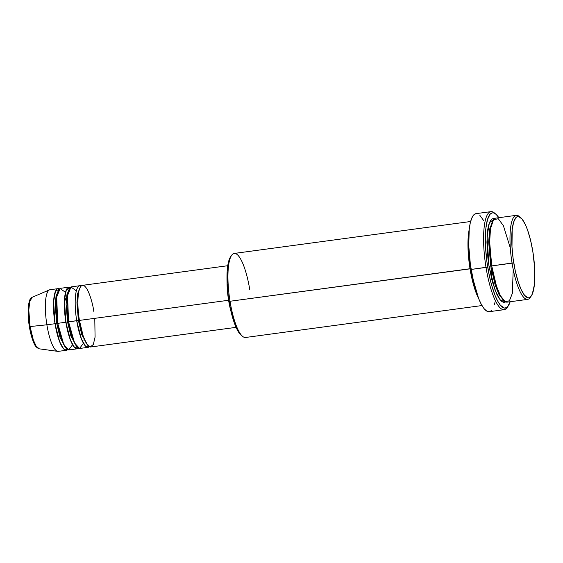 <?xml version="1.0" encoding="UTF-8"?>
<svg xmlns="http://www.w3.org/2000/svg" width="563" height="563" viewBox="0 0 563 563"><rect width="100%" height="100%" fill="white"/><g stroke="black" fill="none" stroke-linecap="round" stroke-linejoin="round"><path stroke-width="0.84" d="M39.178 348.814L36.06 345.999L33.301 339.897L30.071 326.547L29.346 326.54L30.071 326.547A26.074 6.531 82.3 0 0 39.178 348.814C36.609 347.758 34.836 345.795 33.857 342.93C31.95 338.659 30.444 333.19 29.346 326.54C26.848 311.487 28.396 297.707 32.211 297.264A26.074 6.531 82.3 0 0 30.071 326.547L46.884 324.809L30.071 326.547L28.804 310.15L29.712 301.691L32.211 297.264L49.438 289.882A31.092 7.783 -97.7 0 0 46.884 324.809A31.092 7.783 82.3 0 0 58.285 351.361L66.42 350.263A31.092 7.783 -97.7 0 1 55.019 323.711L53.605 301.501L55.477 291.353L59.516 288.932A31.092 7.783 -97.7 0 0 58.095 288.636L49.959 289.734A31.092 7.783 82.3 0 0 46.884 324.809L55.019 323.711L46.884 324.809A31.092 7.783 -97.7 0 0 57.743 351.361L39.178 348.814M93.901 311.895C92.747 302.795 87.145 282.886 81.719 285.617C76.427 289.185 77.687 311.649 79.425 320.41A31.092 7.783 82.3 0 0 90.826 346.97L236.073 327.349M76.35 290.888L70.973 287.031L67.539 295.568L68.58 321.874L79.418 320.34L78.398 320.403L76.941 302.81L77.715 293.393L80.122 287.538L77.715 293.393L76.941 302.81L78.398 320.403L68.58 321.874A31.092 7.783 82.3 0 0 79.981 348.434L88.117 347.336A31.092 7.783 -97.7 0 1 76.716 320.776A31.092 7.783 -97.7 0 1 79.791 285.708A31.092 7.783 -97.7 0 1 81.213 286.004M78.285 294.977L77.687 293.555M68.616 321.832L67.553 321.867L66.096 304.273L66.863 294.857L69.277 289.002L66.863 294.857L66.096 304.273L67.553 321.867L65.871 322.24L64.449 300.037L66.321 289.889L70.361 287.468A31.092 7.783 -97.7 0 0 68.946 287.172L60.811 288.27A31.092 7.783 82.3 0 0 57.729 323.345A31.092 7.783 82.3 0 0 69.129 349.897L77.265 348.8A31.092 7.783 -97.7 0 1 65.871 322.24L57.729 323.345L65.871 322.24A31.092 7.783 -97.7 0 1 68.946 287.172M65.498 292.352L60.128 288.495L56.694 297.032L57.729 323.345L63.781 344.577L68.735 349.912L72.571 344.718M57.771 323.296L56.708 323.331L55.244 305.737L56.018 296.328L58.425 290.466L56.018 296.328L55.244 305.737L56.708 323.331L55.019 323.711A31.092 7.783 -97.7 0 1 58.095 288.636M510.317 247.98L503.371 225.636L498.283 218.74L493.519 219.725L490.507 228.733L489.648 241.879L491.731 265.912L512.07 263.167A42.401 10.613 82.3 0 0 530.142 297.581L531.226 296.061A40.986 10.261 -97.7 0 1 513.752 262.787L491.731 265.912A42.401 10.613 82.3 0 0 507.277 302.127L527.615 299.382A42.401 10.613 -97.7 0 1 512.07 263.167A42.401 10.613 -97.7 0 1 516.264 215.34A42.401 10.613 -97.7 0 1 519.916 217.079M520.627 217.585L519.177 216.403A42.401 10.613 82.3 0 0 512.07 263.167L513.752 262.787A40.986 10.261 -97.7 0 1 520.627 217.585A40.986 10.261 -97.7 0 1 532.837 251.562L530.536 240.127L527.608 230.147L525.434 224.75L522.042 219.035L518.762 216.607L516.778 216.924L515.87 217.67L513.618 222.139L512.203 229.62L511.985 246.96L513.16 258.818L515.208 270.536L517.953 281.099L521.162 289.607L524.547 295.322L527.827 297.75L528.847 297.785L530.719 296.687L532.302 294.069L534.386 284.73L534.604 267.397L532.837 251.562A40.986 10.261 -97.7 0 1 531.226 296.061M241.203 335.231L242.653 336.414A42.401 10.613 -97.7 0 1 230.021 301.261L228.993 301.254A40.986 10.261 82.3 0 0 241.203 335.231L237.523 330.319L234.229 322.669L230.45 308.996L228.402 297.278L227.227 285.42L227.178 271.148L228.289 262.787L230.619 256.749A40.986 10.261 82.3 0 0 228.993 301.254L230.021 301.261A42.401 10.613 82.3 0 0 245.567 337.476L481.97 305.547M490.908 211.639L475.995 213.651A49.467 12.386 82.3 0 0 471.104 269.445L486.017 267.432A49.467 12.386 82.3 0 0 507.101 307.581L508.185 306.061A48.052 12.034 -97.7 0 1 487.699 267.052L471.104 269.445A49.467 12.386 82.3 0 0 489.24 311.691L504.152 309.678A49.467 12.386 -97.7 0 1 486.017 267.432A49.467 12.386 -97.7 0 1 490.908 211.639A49.467 12.386 -97.7 0 1 495.046 213.539M510.177 301.733A48.052 12.034 -97.7 0 1 508.185 306.061M491.717 265.842L490.704 265.905L488.691 241.956L489.676 229.042L492.864 220.731L489.676 229.042L488.691 241.956L490.704 265.905L489.015 266.278L487.051 236.692L489.374 222.793L494.617 218.627L494.201 218.5L492.146 218.838L490.345 220.766L488.881 224.229L487.797 229.078L486.932 242.167L487.889 258.044L489.015 266.278L490.704 265.905L495.257 285.335L499.1 294.723L503.625 300.389L499.1 294.723L495.257 285.335L490.704 265.905L491.717 265.842M470.964 268.593L470.035 268.847L468.085 250.218L469.232 229.373A42.401 10.613 -97.7 0 0 470.035 268.847L230.021 301.261L470.964 268.593M76.716 320.776L81.375 338.87L85.358 345.971L89.404 346.674A31.092 7.783 -97.7 0 1 88.117 347.336M228.585 300.262L79.425 320.41L228.585 300.262L231.111 311.923A31.092 7.783 -97.7 0 1 228.585 300.262A31.092 7.783 -97.7 0 1 227.058 281.908L228.585 300.262M478.55 298.327A42.401 10.613 -97.7 0 1 470.035 268.847L478.55 298.327M507.636 306.751A49.467 12.386 -97.7 0 1 504.152 309.678M530.67 296.736A42.401 10.613 -97.7 0 1 527.615 299.382M57.722 323.275L56.708 323.331L60.072 337.617L66.258 348.413L60.072 337.617L56.708 323.331L55.019 323.711L59.678 341.804L63.661 348.905L67.708 349.602A31.092 7.783 -97.7 0 1 66.42 350.263M68.566 321.804L67.553 321.867L70.924 336.153L77.103 346.949L70.924 336.153L67.553 321.867L65.871 322.24L70.523 340.341L74.506 347.434L78.56 348.138A31.092 7.783 -97.7 0 1 77.265 348.8M30.261 331.164L33.85 342.663L36.567 346.829M30.163 299.973L29.304 301.993L28.291 308.348L28.727 321.698M516.264 215.34L495.926 218.092A42.401 10.613 82.3 0 0 491.731 265.912L496.418 285.941L500.366 295.638L505.032 301.55L509.402 300.839L512.365 293.309L513.224 269.494M495.757 214.06L494.307 212.877A49.467 12.386 82.3 0 0 486.017 267.432L487.699 267.052A48.052 12.034 -97.7 0 1 495.757 214.06A48.052 12.034 -97.7 0 1 498.825 217.698L496.109 214.355L493.575 212.905L492.379 212.863L490.183 214.158L487.544 219.394L485.883 228.17L485.39 235.623L485.63 248.494L487.009 262.393L489.409 276.137L491.478 284.611L495.088 295.498L497.699 301.128L500.352 305.195L504.202 308.045L506.531 307.665L507.594 306.793L510.233 301.557M505.87 301.958L503.575 302.444L501.344 301.163L499.015 298.32L496.679 294.02L492.351 281.774L489.015 266.278L495.151 290.395L500.401 300.192L505.87 301.958M494.983 302.324L494.293 304.963M491.576 310.354L490.486 311.255M489.317 311.684L486.805 311.128L484.124 308.707L481.393 304.52L478.705 298.728L473.884 283.252L470.386 264.652L468.754 245.742L469.225 229.415L470.246 223.025L471.745 218.148L473.659 214.989L475.911 213.666M479.753 215.2L483.835 220.823M470.619 221.505L234.215 253.441A42.401 10.613 82.3 0 0 230.021 301.261A42.401 10.613 -97.7 0 1 231.689 255.236A42.401 10.613 -97.7 0 1 249.761 289.649M227.748 265.722L82.501 285.342A31.092 7.783 82.3 0 0 79.425 320.41L83.233 336.188L86.47 343.451L90.157 346.942L93.31 344.563L95.077 337.075L94.774 318.341M79.791 285.708L71.656 286.806A31.092 7.783 82.3 0 0 68.58 321.874L74.626 343.113L79.58 348.448L83.423 343.254M84 340.326L84.204 338.799M78.398 320.403L81.769 334.682L87.948 345.478L81.769 334.682L78.398 320.403M66.181 301.106L64.703 296.99M491.788 279.649L490.901 265.877M231.689 255.236L230.605 256.763"/></g></svg>
